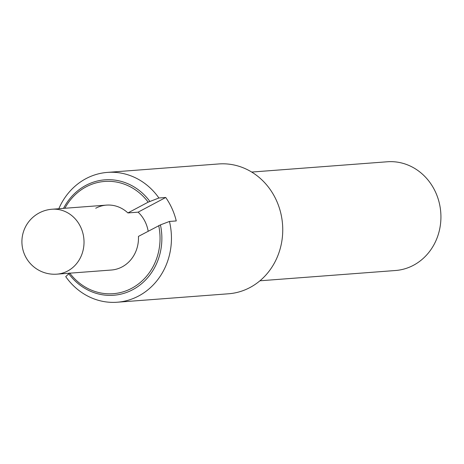 <?xml version="1.0" encoding="UTF-8"?>
<svg xmlns="http://www.w3.org/2000/svg" width="464" height="464" viewBox="0 0 464 464"><rect width="100%" height="100%" fill="white"/><g stroke="black" fill="none" stroke-linecap="round" stroke-linejoin="round"><path stroke-width="0.7" d="M69.664 272.983L65.731 276.631A65.099 59.096 85.7 0 0 117.247 302.226L228.537 293.782A65.099 59.096 85.7 0 0 249.98 287.529A65.099 59.096 85.7 0 0 280.563 212.257A65.099 59.096 85.7 0 0 218.689 163.954L107.399 172.399A65.099 59.096 85.7 0 1 158.908 197.995L165.718 197.478A65.099 59.096 85.7 0 1 176.262 220.939L169.453 221.456L160.428 224.883L138.446 236.396A32.55 29.545 85.7 0 1 122.102 266.899A32.55 29.545 85.7 0 1 111.377 270.025L56.921 274.154A32.55 29.545 -94.3 0 0 67.645 271.028A32.55 29.545 -94.3 0 0 82.934 233.398A32.55 29.545 -94.3 0 0 51.997 209.241A32.55 32.55 0 0 0 23.2 250.769A32.55 32.55 0 0 0 56.921 274.154M148.178 231.223A32.55 29.545 -94.3 0 0 138.11 212.158L127.902 212.935L148.173 202.153L158.908 197.995M138.11 212.158L165.718 197.478M169.453 221.456A65.099 59.096 85.7 0 1 138.684 295.968A65.099 59.096 85.7 0 1 117.247 302.226M160.428 224.883A57.878 52.542 85.7 0 1 132.739 289.693A57.878 52.542 85.7 0 1 68.718 273.661M63.516 208.371A57.878 52.542 85.7 0 1 85.863 185.385A57.878 52.542 85.7 0 1 149.884 201.417M58.829 208.725A65.099 59.096 85.7 0 1 85.956 178.652A65.099 59.096 85.7 0 1 107.399 172.399M69.809 273.18A56.289 51.098 -94.3 0 0 131.817 288.237A56.289 51.098 -94.3 0 0 158.717 225.614M95.735 208.237A32.55 29.545 85.7 0 1 106.453 205.111A32.55 29.545 85.7 0 1 127.902 212.935M148.173 202.153A56.289 51.098 -94.3 0 0 64.885 208.266M251.691 172.063L387.283 161.774A54.52 49.491 85.7 0 1 439.101 202.229A54.52 49.491 85.7 0 1 413.488 265.269A54.52 49.491 85.7 0 1 395.531 270.506L259.939 280.79M106.453 205.111L51.997 209.241"/></g></svg>
